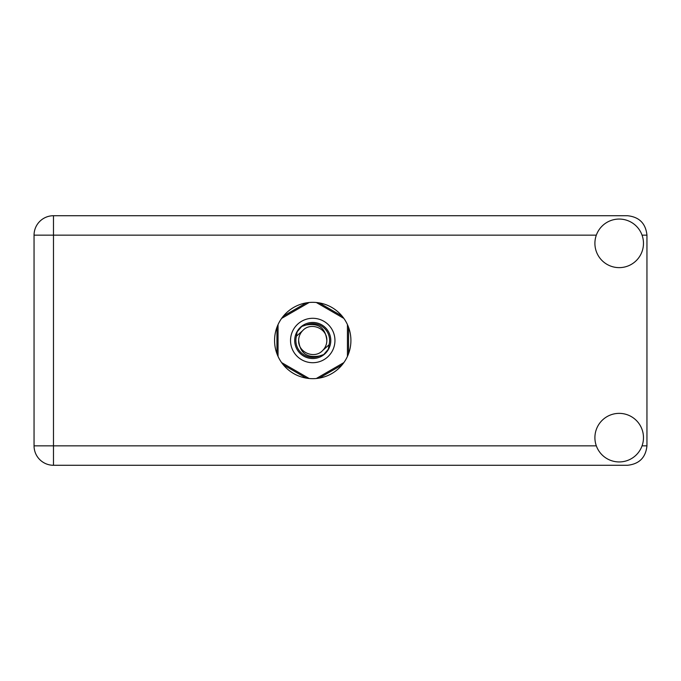 <?xml version="1.0" encoding="UTF-8"?>
<svg xmlns="http://www.w3.org/2000/svg" width="681" height="681" viewBox="0 0 681 681"><rect width="100%" height="100%" fill="white"/><g stroke="black" fill="none" stroke-linecap="round" stroke-linejoin="round"><path stroke-width="1.02" d="M306.28 302.883L283.398 316.095M342.083 316.095L319.202 302.883M348.553 353.711L348.553 327.289M319.202 378.117L342.083 364.905M283.398 364.905L306.28 378.117M276.937 327.289L276.937 353.711M619.191 461.939A24.286 24.286 0 0 0 643.477 437.653A24.286 24.286 0 0 0 619.191 413.367A24.286 24.286 0 0 0 594.905 437.653A24.286 24.286 0 0 0 619.191 461.939M619.191 267.633A24.286 24.286 0 0 0 643.477 243.347A24.286 24.286 0 0 0 619.191 219.061A24.286 24.286 0 0 0 594.905 243.347A24.286 24.286 0 0 0 619.191 267.633M312.741 302.33A38.17 38.17 0 0 0 274.571 340.5A38.17 38.17 0 0 0 312.741 378.67A38.17 38.17 0 0 0 350.911 340.5A38.17 38.17 0 0 0 312.741 302.33M596.326 235.158L53.484 235.158L53.484 445.842L34.05 445.842A19.434 19.434 0 0 0 53.484 465.276A19.434 19.434 0 0 1 34.05 445.842L34.05 235.158A19.434 19.434 0 0 1 53.484 215.724L627.516 215.724C639.238 216.967 645.716 223.436 646.95 235.158L646.95 445.842C645.716 457.564 639.238 464.033 627.516 465.276L53.484 465.276L53.484 445.842L596.326 445.842M290.532 340.5A22.209 22.209 0 0 0 312.741 362.709A22.209 22.209 0 0 0 334.95 340.5A22.209 22.209 0 0 0 312.741 318.291A22.209 22.209 0 0 0 290.532 340.5M294.703 340.5A18.046 18.046 0 0 0 312.741 358.546A18.046 18.046 0 0 0 330.787 340.5A18.046 18.046 0 0 0 312.741 322.454A18.046 18.046 0 0 0 294.703 340.5M296.431 336.21L302.781 330.54A14.088 14.088 0 0 0 298.653 340.5C299.972 353.056 306.91 358.206 319.474 355.959L323.739 354.554L328.336 349.174L329.051 344.79A16.863 16.863 0 0 0 306.007 325.041L301.751 326.446L297.146 331.826L296.431 336.21A16.863 16.863 0 0 0 319.474 355.959M302.781 330.54C310.851 321.551 327.476 328.438 326.829 340.5C325.509 327.944 318.572 322.794 306.007 325.041M329.051 344.79L322.7 350.46A14.088 14.088 0 0 0 326.829 340.5M322.7 350.46C314.631 359.449 298.006 352.562 298.653 340.5M316.325 302.5L343.862 318.402M281.619 318.402L309.165 302.5M278.044 356.401L278.044 324.599M309.165 378.5L281.619 362.598M343.862 362.598L316.325 378.5M347.438 324.599L347.438 356.401M642.055 445.842L646.95 445.842M646.95 235.158L642.055 235.158M34.05 235.158L53.484 235.158L53.484 215.724A19.434 19.434 0 0 0 34.05 235.158"/></g></svg>

